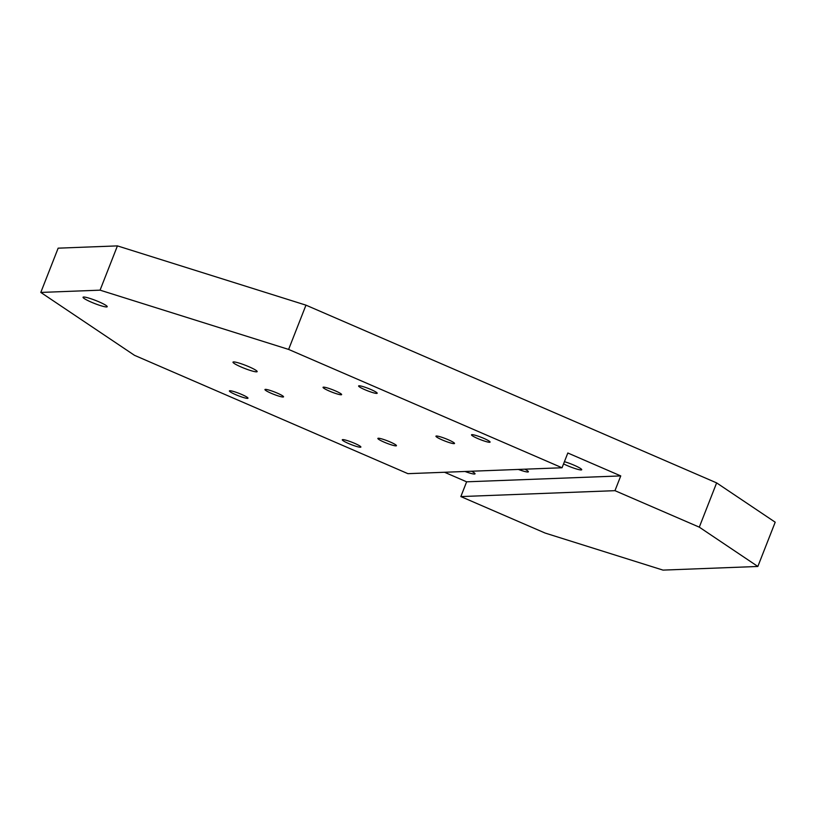 <?xml version="1.0" encoding="UTF-8"?>
<svg xmlns="http://www.w3.org/2000/svg" width="816" height="816" viewBox="0 0 816 816"><rect width="100%" height="100%" fill="white"/><g stroke="black" fill="none" stroke-linecap="round" stroke-linejoin="round"><path stroke-width="1.22" d="M265.424 389.375A9.986 1.234 -158.6 0 0 264.955 389.548A9.986 1.234 -158.6 0 0 272.524 393.832A9.986 1.234 -158.6 0 0 283.07 397.015A9.986 1.234 -158.6 0 0 283.54 396.831A9.986 1.234 -158.6 0 0 275.971 392.557A9.986 1.234 -158.6 0 0 265.424 389.375M229.867 390.742A9.986 1.234 -158.6 0 0 229.388 390.915A9.986 1.234 -158.6 0 0 236.966 395.189A9.986 1.234 -158.6 0 0 247.503 398.371A9.986 1.234 -158.6 0 0 247.982 398.198A9.986 1.234 -158.6 0 0 240.404 393.914A9.986 1.234 -158.6 0 0 229.867 390.742M342.761 439.6A9.986 1.234 -158.6 0 0 342.292 439.773A9.986 1.234 -158.6 0 0 349.86 444.057A9.986 1.234 -158.6 0 0 360.407 447.239A9.986 1.234 -158.6 0 0 360.876 447.066A9.986 1.234 -158.6 0 0 353.308 442.782A9.986 1.234 -158.6 0 0 342.761 439.6M378.328 438.243A9.986 1.234 -158.6 0 0 377.859 438.416A9.986 1.234 -158.6 0 0 385.427 442.69A9.986 1.234 -158.6 0 0 395.964 445.873A9.986 1.234 -158.6 0 0 396.443 445.699A9.986 1.234 -158.6 0 0 388.875 441.415A9.986 1.234 -158.6 0 0 378.328 438.243M323.513 387.151A9.986 1.234 -158.6 0 0 323.044 387.325A9.986 1.234 -158.6 0 0 330.613 391.598A9.986 1.234 -158.6 0 0 341.159 394.781A9.986 1.234 -158.6 0 0 341.629 394.607A9.986 1.234 -158.6 0 0 334.06 390.323A9.986 1.234 -158.6 0 0 323.513 387.151M359.081 385.784A9.986 1.234 -158.6 0 0 358.601 385.958A9.986 1.234 -158.6 0 0 366.18 390.242A9.986 1.234 -158.6 0 0 376.717 393.414A9.986 1.234 -158.6 0 0 377.196 393.241A9.986 1.234 -158.6 0 0 369.628 388.967A9.986 1.234 -158.6 0 0 359.081 385.784M471.974 434.642A9.986 1.234 -158.6 0 0 471.505 434.826A9.986 1.234 -158.6 0 0 479.074 439.1A9.986 1.234 -158.6 0 0 489.62 442.282A9.986 1.234 -158.6 0 0 490.09 442.109A9.986 1.234 -158.6 0 0 482.521 437.825A9.986 1.234 -158.6 0 0 471.974 434.642M436.417 436.009A9.986 1.234 -158.6 0 0 435.938 436.183A9.986 1.234 -158.6 0 0 443.506 440.467A9.986 1.234 -158.6 0 0 454.053 443.649A9.986 1.234 -158.6 0 0 454.532 443.465A9.986 1.234 -158.6 0 0 446.954 439.192A9.986 1.234 -158.6 0 0 436.417 436.009M83.671 297.024A12.974 1.601 -158.6 0 0 83.048 297.248A12.974 1.601 -158.6 0 0 92.891 302.818A12.974 1.601 -158.6 0 0 106.6 306.949A12.974 1.601 -158.6 0 0 107.212 306.724A12.974 1.601 -158.6 0 0 97.369 301.155A12.974 1.601 -158.6 0 0 83.671 297.024M233.611 361.916A12.974 1.601 -158.6 0 0 232.999 362.151A12.974 1.601 -158.6 0 0 242.842 367.71A12.974 1.601 -158.6 0 0 256.54 371.841A12.974 1.601 -158.6 0 0 257.162 371.617A12.974 1.601 -158.6 0 0 247.319 366.058A12.974 1.601 -158.6 0 0 233.611 361.916M563.56 463.896A11.975 1.479 -158.6 0 0 581.165 469.945A11.975 1.479 -158.6 0 0 581.726 469.741A11.975 1.479 -158.6 0 0 576.106 466.12A11.975 1.479 -158.6 0 0 564.427 461.672M518.384 469.435A11.975 1.479 -158.6 0 0 527.819 471.995A11.975 1.479 -158.6 0 0 528.38 471.781A11.975 1.479 -158.6 0 0 524.851 469.19M465.038 471.485A11.975 1.479 -158.6 0 0 474.463 474.035A11.975 1.479 -158.6 0 0 475.034 473.831A11.975 1.479 -158.6 0 0 471.505 471.23M757.85 566.467L663.01 570.109L545.17 533.072L460.846 496.577L614.968 490.671L699.292 527.156L716.632 482.888L775.2 522.199L757.85 566.467L699.292 527.156M407.929 473.668L134.507 355.327L40.8 292.434L100.072 290.159L288.619 349.421L562.04 467.762L407.929 473.668M288.619 349.421L305.969 305.153L716.632 482.888M100.072 290.159L117.422 245.891L305.969 305.153M40.8 292.434L58.15 248.166L117.422 245.891M444.567 472.27L466.63 481.817L460.846 496.577M614.968 490.671L620.752 475.912L567.824 453.002L562.04 467.762M620.752 475.912L466.63 481.817"/></g></svg>
